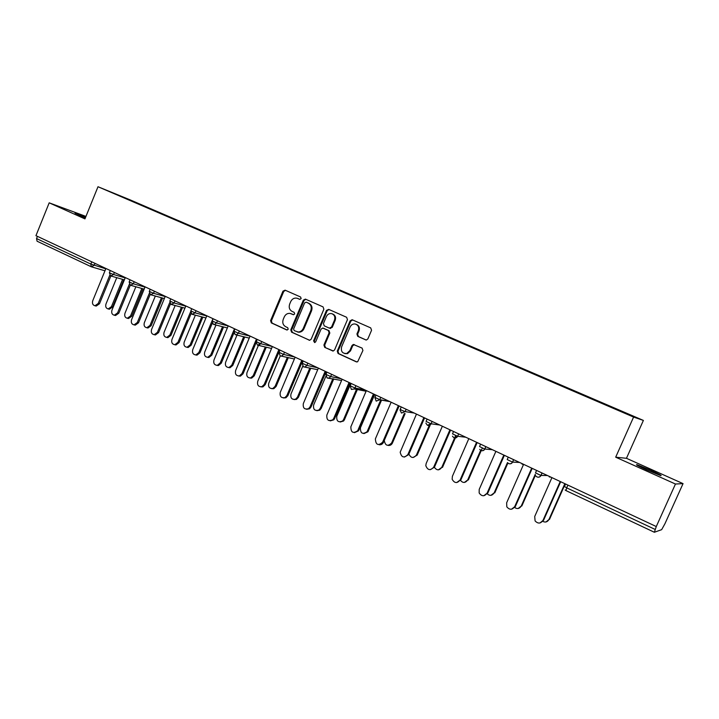 <?xml version="1.0" encoding="UTF-8"?>
<svg xmlns="http://www.w3.org/2000/svg" width="719" height="719" viewBox="0 0 719 719"><rect width="100%" height="100%" fill="white"/><g stroke="black" fill="none" stroke-linecap="round" stroke-linejoin="round"><path stroke-width="1.08" d="M301.144 298.619L300.605 297.001L285.092 290.17L282.962 291.177L270.587 320.611L271.333 322.903L286.719 329.949L288.22 329.266L287.681 327.648L285.686 326.732C282.998 325.123 282.181 322.669 283.241 319.362L284.284 316.899C285.542 314.329 287.465 313.16 290.045 313.403L293.415 314.724L294.682 313.951L294.143 312.343L292.13 311.435C289.433 309.853 288.616 307.399 289.676 304.083L290.71 301.621C292.175 298.771 294.314 297.639 297.136 298.241L299.742 299.356L301.144 298.619M647.046 470.037C638.31 466.047 634.994 464.276 637.079 464.717L650.506 470.19C659.26 474.181 662.621 475.978 660.572 475.565L647.046 470.037M85.336 217.947L75.037 213.157L85.624 217.228M365.603 339.862L366.483 339.988L367.894 338.865L371.552 330.282L370.716 327.891L352.139 319.73L350.144 320.827L337.265 351.106L338.074 353.487L356.238 361.81L357.676 361.756L362.924 350.486L362.088 348.095L353.317 344.446L351.995 345.551L349.811 350.656L346.792 353.46C342.46 353.703 340.725 351.519 341.597 346.918L350.09 326.965C351.205 324.745 352.903 323.757 355.186 323.99C358.251 325.024 359.311 327.235 358.35 330.632L356.93 333.976L357.756 336.357L365.962 339.979M615.689 457.185L675.456 484.022L656.276 526.551L35.95 235.67L49.189 202.83L84.95 218.891L98 186.733L633.592 417.065L615.689 457.185L626.456 458.3L643.388 420.426L633.592 417.065M323.865 309.224L323.065 306.896L305.377 299.113L303.328 300.165L290.8 329.859L291.572 332.178L309.7 340.285L311.183 339.179L323.865 309.224M328.709 309.386L346.639 317.286L347.457 319.64L334.596 349.892L333.346 350.971L324.718 347.367L323.918 345.003L329.095 332.807L328.295 330.452L322.723 328.053L321.034 329.176L315.668 341.831L314.67 342.603L313.574 340.869L326.489 310.392L328.709 309.386M643.388 420.426L129.771 199.72L98 186.733M589.616 398.002L589.814 397.544L588.636 397.58M589.814 397.544L636.719 417.757L599.502 402.254L144.519 206.56M146.964 207.611L144.807 206.344M147.098 207.279L163.923 214.9M166.314 215.934L164.211 214.675M166.457 215.592L183.696 223.402M186.032 224.409L183.974 223.178M186.176 224.067L203.845 232.066M206.128 233.055L204.124 231.833M206.272 232.704L224.391 240.901M226.62 241.863L224.67 240.667M226.764 241.512L245.332 249.906M247.507 250.841L245.61 249.664M247.651 250.491L266.695 259.092M268.807 259.999L266.974 258.849M268.951 259.649L288.472 268.475M290.53 269.337L288.759 268.214M290.683 268.987L310.68 278.055M312.693 278.873L310.985 277.768M312.846 278.505L333.364 287.816M335.306 288.607L333.67 287.51M335.458 288.229L356.516 297.774M358.368 298.547L356.822 297.459M358.538 298.151L380.153 307.939M381.924 308.694L380.459 307.624M382.104 308.271L404.294 318.31M405.974 319.038L406.163 318.616L404.59 317.996M406.163 318.616L428.946 328.916M430.537 329.599L430.726 329.167L429.234 328.583M430.726 329.167L454.129 339.745M455.63 340.393L455.819 339.952L454.417 339.404M455.819 339.952L479.852 350.809M481.263 351.411L481.46 350.971L480.139 350.459M481.46 350.971L506.149 362.115M507.461 362.673L507.659 362.232L506.428 361.765M507.659 362.232L533.04 373.673M534.235 374.186L534.433 373.736L533.309 373.314M534.433 373.736L560.523 385.492M561.62 385.959L561.818 385.51L560.784 385.123M561.818 385.51L588.897 397.203M37.415 236.353L36.534 238.537L90.828 264.071L91.735 261.824M91.097 266.677L37.064 241.207L36.534 238.537M85.956 216.419L49.189 202.83M675.456 484.022L683.05 483.626L664.94 523.738L661.651 529.66L654.353 532.267L656.276 526.551M683.05 483.626L626.456 458.3M299.985 299.401L297.414 298.34M291.042 313.691L293.595 314.733M285.479 290.341L283.744 291.447L271.387 320.845L272.133 323.128L287.214 330.039M305.863 299.32L304.092 300.434L291.581 330.084L292.354 332.394L309.583 340.294M306.15 302.196L304.631 302.897L293.622 328.987L294.161 330.605L298.16 331.998C300.452 331.908 302.151 330.722 303.238 328.439L310.806 310.554C311.875 307.202 311.039 304.73 308.298 303.139L306.752 302.402M297.342 331.917L298.924 332.223C301.225 332.133 302.915 330.947 304.002 328.664L303.238 328.439M306.914 302.456L309.053 303.409C311.785 304.991 312.621 307.462 311.552 310.806L304.002 328.664M332.969 351.007L324.718 347.367M323.631 328.304L329.023 330.677L329.823 333.032L324.655 345.21L325.455 347.565M329.023 309.521L327.226 310.644L314.329 341.076L314.688 342.603M334.479 320.126C335.413 316.944 334.488 314.778 331.693 313.637C329.347 313.241 327.576 314.212 326.39 316.54L323.442 323.505L324.233 325.851L329.284 328.116L331.513 327.118L334.479 320.126L335.198 320.368C336.141 317.187 335.216 315.03 332.421 313.888L332.304 313.844M330.021 328.34L332.241 327.352L331.513 327.118M335.198 320.368L332.241 327.352M356.13 324.278C359.024 325.419 359.994 327.612 359.042 330.857L357.622 334.191L358.448 336.573L366.106 339.997M344.796 353.604L347.511 353.658L350.521 350.845L349.811 350.656M354.413 344.626L352.696 345.749L350.521 350.845M352.687 319.946L350.845 321.069L337.984 351.303L338.793 353.676L356.858 361.954M116.748 277.687L105.972 304.02C105.253 306.671 105.99 308.307 108.183 308.936L111.418 306.671L112.622 306.968L109.396 309.224L108.704 309.062M111.418 306.671L122.598 279.367M112.622 306.968L123.794 279.709M105.918 268.475L92.733 300.758C92.005 303.454 92.751 305.126 94.962 305.755L98.242 303.445L99.492 303.751L96.22 306.06L95.528 305.89M110.852 275.988L99.492 303.751M109.773 275.233L98.242 303.445M135.855 286.782L124.971 313.268C124.252 315.992 125.034 317.645 127.308 318.247L130.516 315.965L131.703 316.252L128.494 318.526L127.703 318.337M130.516 315.965L141.832 288.472M131.703 316.252L143 288.804M155.322 296.057L144.339 322.687C143.611 325.491 144.438 327.172 146.811 327.738L149.992 325.437L151.152 325.707L147.979 327.999L147.044 327.792M149.992 325.437L161.424 297.747M151.152 325.707L162.566 298.061M175.157 305.512L164.076 332.295C163.339 335.189 164.22 336.887 166.718 337.409L169.837 335.099L170.978 335.351L167.86 337.651L166.754 337.418M169.837 335.099L181.395 307.211M170.978 335.351L182.518 307.507M195.379 315.165L184.199 342.082C183.462 345.084 184.397 346.81 187.021 347.259L190.077 344.94L191.182 345.183L188.144 347.493L186.922 347.259M190.077 344.94L201.751 316.854M191.182 345.183L202.848 317.142M215.988 325.015L204.708 352.067C203.971 355.195 204.987 356.939 207.764 357.298L210.703 354.979L211.79 355.204L208.852 357.523L207.503 357.316M210.703 354.979L222.513 326.696M211.79 355.204L223.582 326.965M125.322 277.57L111.966 310.15C111.229 312.918 112.02 314.607 114.321 315.219L117.583 312.891L118.815 313.187L115.561 315.506L114.752 315.317M130.31 285.173L118.815 313.187M129.33 284.266L117.583 312.891M145.103 286.854L131.577 319.721C130.84 322.579 131.667 324.287 134.085 324.862L137.302 322.516L138.515 322.795L135.289 325.132L134.345 324.916M150.172 294.502L138.515 322.795M149.291 293.415L137.302 322.516M165.271 296.309L151.574 329.482C150.828 332.43 151.718 334.173 154.243 334.695L157.416 332.331L158.593 332.6L155.43 334.946L154.306 334.703M170.439 303.966L158.593 332.6M169.693 302.636L157.416 332.331M185.844 305.952L171.967 339.44C171.212 342.496 172.165 344.257 174.825 344.716L177.926 342.343L179.076 342.595L175.984 344.958L174.735 344.716M191.128 313.565L179.076 342.595M190.598 311.812L177.926 342.343M206.829 315.794L192.764 349.587C192.009 352.786 193.034 354.566 195.856 354.925L198.839 352.553L199.972 352.786L196.988 355.15L195.604 354.934M212.267 323.271L199.972 352.786M212.959 318.67L198.839 352.553M237.009 335.072L225.631 362.241C224.894 365.531 226 367.292 228.957 367.526L231.743 365.216L232.803 365.423L230.017 367.733L228.498 367.562M231.743 365.216L243.687 336.726M232.803 365.423L244.721 336.986M228.238 325.833L213.983 359.949C213.228 363.302 214.352 365.099 217.345 365.333L220.185 362.978L221.281 363.185L218.45 365.54L216.904 365.369M233.882 333.068L221.281 363.185M234.493 328.772L220.185 362.978M259.325 343.224L246.977 372.631C246.249 376.109 247.462 377.879 250.625 377.942L253.205 375.66L254.238 375.848L251.659 378.122L249.924 378.014M253.205 375.66L265.284 346.962M254.238 375.848L266.291 347.196M250.077 336.079L235.634 370.519C234.888 374.069 236.129 375.875 239.337 375.929L241.961 373.601L243.031 373.799L240.407 376.127L238.636 376.01M256.045 342.819L243.031 373.799M256.467 339.071L241.961 373.601M280.275 355.887L268.744 383.218C268.043 386.948 269.391 388.709 272.798 388.521L275.107 386.319L276.105 386.489L273.804 388.682L271.782 388.682M275.107 386.319L287.33 357.379M276.105 386.489L288.31 357.604M272.375 346.531L257.735 381.304C257.016 385.105 258.391 386.903 261.851 386.705L264.188 384.458L265.23 384.638L262.893 386.885L260.826 386.876M279.826 350.027L265.23 384.638M278.891 349.587L264.188 384.458M302.717 366.277L290.961 394.03C290.314 398.074 291.833 399.809 295.518 399.243L297.45 397.185L298.421 397.337L296.489 399.396L294.098 399.566M297.45 397.185L309.844 367.975M298.421 397.337L310.788 368.182M295.141 357.208L280.293 392.313C279.628 396.439 281.174 398.209 284.922 397.634L286.89 395.531L287.897 395.693L285.928 397.787L283.484 397.967M302.69 360.749L287.897 395.693M301.791 360.327L286.89 395.531M325.824 376.405L313.628 405.058C313.089 409.515 314.814 411.178 318.814 410.064L320.261 408.284L321.195 408.419L319.748 410.19L316.881 410.675M320.261 408.284L332.87 378.679M321.195 408.419L333.778 378.868M318.382 368.11L303.328 403.557C302.771 408.104 304.523 409.803 308.586 408.662L310.06 406.846L311.03 406.981L309.556 408.796L306.627 409.291M326.04 371.696L311.03 406.981M325.177 371.292L310.06 406.846M350.872 383.335L336.78 416.319C336.429 421.289 338.397 422.826 342.675 420.912L343.547 419.617L344.437 419.725L343.574 421.019L340.141 422.017M343.547 419.617L356.471 389.383M344.437 419.725L357.352 389.554M342.118 379.237L326.848 415.043C326.489 420.112 328.484 421.676 332.843 419.725L333.724 418.395L334.659 418.512L333.778 419.842L330.273 420.858M349.883 382.876L334.659 418.512M349.057 382.49L333.724 418.395M374.698 394.515L360.408 427.823C360.39 433.404 362.601 434.707 367.032 431.733L368.182 431.274L367.894 431.822L363.904 433.602M367.319 431.184L380.719 399.98M368.182 431.274L381.555 400.132M366.366 390.606L350.872 426.771C350.854 432.478 353.101 433.809 357.613 430.762L358.799 430.295L358.511 430.861L354.44 432.667M374.24 394.3L358.799 430.295M373.458 393.931L357.9 430.205M384.27 440.468C385.321 445.825 387.766 446.661 391.603 442.994L392.421 443.066C391.504 444.872 390.102 445.654 388.197 445.429M391.603 442.994L404.33 413.497M392.421 443.066L405.13 413.623M391.145 402.227L375.372 438.887C375.758 444.917 378.167 446.041 382.607 442.257L383.461 442.329C382.526 444.18 381.088 444.98 379.147 444.737M399.135 405.974L383.461 442.329M398.389 405.624L382.607 442.257M408.904 454.084C410.971 458.183 413.47 458.515 416.409 455.064L417.191 455.109L413.021 457.509M416.409 455.064L429.225 425.504M429.252 425.423L430.097 423.491M417.191 455.109L429.98 425.603M430.286 424.893L430.798 423.725M416.472 414.099L400.186 452.188C401.472 457.536 404.033 458.336 407.853 454.588L408.671 454.633L404.411 457.077M424.57 417.901L408.671 454.633M423.877 417.577L407.853 454.588M434.33 467.206C436.748 470.603 439.228 470.666 441.754 467.404L438.401 469.849M441.754 467.404L455.612 435.579M442.491 467.422L456.25 435.831M442.356 426.241L426.16 463.521L425.801 465.669C427.724 470.325 430.348 470.828 433.665 467.188L434.438 467.206L430.259 469.687M450.579 430.097L434.438 467.206M449.932 429.791L433.665 467.188M460.214 480.067C462.766 483.231 465.247 483.213 467.665 480.004L464.375 482.449M467.665 480.004L480.643 450.337M468.357 479.995L482.296 448.144M468.824 438.653L452.386 476.32L452.152 479.258C454.48 483.312 457.113 483.581 460.061 480.067L456.718 482.566M477.173 442.562L460.789 480.058M476.571 442.284L460.061 480.067M486.916 493.54C489.621 496.128 492.03 495.912 494.151 492.892L490.951 495.337M494.151 492.892L507.488 462.542M494.798 492.857L507.902 463.045M495.894 451.343L479.205 489.414L479.16 492.964C481.748 496.55 484.381 496.64 487.051 493.243L483.806 495.742M504.37 455.325L487.734 493.216M503.821 455.064L487.051 493.243M514.364 507.299C517.123 509.268 519.415 508.854 521.23 506.068L518.174 508.495M521.23 506.068L535.251 474.315M521.823 506.005L535.439 475.187M523.594 464.33L506.643 502.806L506.814 506.832C509.564 510.059 512.18 510.023 514.669 506.724L511.56 509.205M532.195 468.366L515.298 506.661M531.701 468.132L514.669 506.724M542.521 521.248C545.236 522.668 547.375 522.102 548.921 519.54L546.063 521.931M548.921 519.54L564.846 483.68M549.469 519.451L565.26 483.878M551.931 477.623L534.711 516.512L535.089 520.916C537.965 523.872 540.58 523.747 542.935 520.52L540.014 522.965M560.667 481.721L543.501 520.43M560.227 481.514L542.935 520.52M104.965 270.802L91.259 266.767L90.828 264.071L105.774 268.825M654.326 532.24L566.015 490.61L654.344 532.258M567.902 485.109L566.689 487.85L655.279 529.508M565.574 484.022L564.478 486.493L566.689 487.85L566.015 490.61L565.143 489.963L565.961 490.574M94.971 263.343L94.144 265.374L91.259 266.767M114.402 272.456L113.557 274.505L110.232 273.193L109.432 272.645L110.295 270.524M110.726 275.934L113.557 274.505L125.187 277.894M134.201 281.74L133.357 283.807L144.986 287.142M154.405 291.213L153.542 293.298L165.172 296.561M175.005 300.875L174.133 302.978L185.754 306.168M196.026 310.725L195.137 312.855L206.757 315.965M217.471 320.782L216.572 322.93L228.184 325.959M239.355 331.046L238.447 333.221L250.05 336.15M261.698 341.525L260.781 343.718L272.375 346.54M284.508 352.22L283.574 354.431L294.844 357.064M307.804 363.149L306.86 365.378L317.744 367.804M331.603 374.302L330.641 376.558L341.121 378.769M355.914 385.708L354.943 387.99L364.991 389.959M380.764 397.355L379.776 399.665L389.374 401.4M406.163 409.273L405.157 411.592L401.732 410.279L400.231 409.282L401.238 406.954M401.562 413.057L405.157 411.592L414.288 413.074M427.383 425.244L431.058 423.788L426.079 421.433L427.095 419.087M432.128 421.442L431.112 423.797L439.749 425.019M453.851 437.727C455.442 438.284 456.682 437.799 457.581 436.262L452.503 433.854L453.536 431.481M458.686 433.899L457.652 436.271L465.768 437.224M480.93 450.498C482.539 451.065 483.797 450.57 484.705 449.024L479.537 446.562L480.58 444.162M485.855 446.643L484.804 449.042L492.38 449.699M507.551 462.641L508.63 463.557C510.265 464.132 511.542 463.647 512.467 462.083L507.192 459.567L508.261 457.14M513.654 459.675L512.584 462.101L519.585 462.452M542.018 472.976L540.877 475.448L547.42 475.511M536.023 476.167L536.985 476.931C538.648 477.515 539.942 477.03 540.877 475.448L535.502 472.868L536.581 470.424M542.099 473.012L541.021 475.466C540.113 477.065 538.783 477.56 537.03 476.931M130.481 285.245L133.357 283.807L129.177 281.929L130.058 279.799M150.613 294.736L153.542 293.298L149.318 291.393L150.208 289.245M171.149 304.416L174.133 302.978L169.864 301.036L170.754 298.879M192.108 314.302L195.137 312.855L190.823 310.887L191.721 308.712M213.48 324.377L214.235 324.566L216.572 322.93L212.204 320.935L213.112 318.742M235.302 334.668L236.183 334.865L238.447 333.221L234.017 331.18L234.942 328.978M257.573 345.165L258.633 345.363L260.781 343.718L256.288 341.651L257.222 339.431M280.311 355.887L281.614 356.067L283.574 354.431L279.026 352.328L279.97 350.09M302.582 361.01L303.139 360.956M303.535 366.834L305.18 366.951L306.86 365.378L302.25 363.239L303.202 360.992M327.253 378.023L329.383 377.96L330.641 376.558L325.968 374.383L326.929 372.109M351.483 389.446L354.269 388.952L354.943 387.99L350.189 385.761L351.169 383.479M376.253 401.121L379.776 399.665L374.95 397.391L375.938 395.091M406.145 409.255L405.157 411.592L401.499 413.039M427.446 425.262C429.036 425.819 430.259 425.333 431.112 423.797L432.083 421.424M453.914 437.736C455.54 438.311 456.79 437.826 457.652 436.271L458.623 433.872M480.984 450.507C482.656 451.092 483.923 450.606 484.804 449.042L485.765 446.598M522.066 464.177L523.549 464.429M508.684 463.566C510.391 464.168 511.694 463.683 512.584 462.101L513.546 459.621M549.289 476.94L550.997 477.182M298.385 298.691L297.612 298.421M291.932 313.987L291.159 313.745M272.133 323.128L271.333 322.903M271.387 320.845L270.587 320.611M283.744 291.447L282.962 291.177M309.449 340.285L308.99 340.159M292.354 332.394L291.572 332.178M291.581 330.084L290.8 329.859M304.092 300.434L303.328 300.165M311.552 310.806L310.806 310.554M309.053 303.409L308.298 303.139M332.861 351.007L332.358 350.872M324.655 345.21L323.918 345.003M329.823 333.032L329.095 332.807M329.023 330.677L328.295 330.452M323.981 328.412L323.244 328.179M314.329 341.076L313.574 340.869M327.226 310.644L326.489 310.392M358.448 336.573L357.756 336.357M357.622 334.191L356.93 333.976M359.042 330.857L358.35 330.632M352.696 345.749L351.995 345.551M356.777 361.954L356.238 361.81M338.793 353.676L338.074 353.487M337.984 351.303L337.265 351.106M350.845 321.069L350.144 320.827M37.064 241.207L91.196 266.731M109.387 272.744L110.546 275.853M124.378 279.88L110.627 275.898M129.141 282.028L130.292 285.164M144.168 289.128L130.382 285.209M149.273 291.501L150.433 294.664M164.345 298.556L150.514 294.7M169.819 301.153L170.978 304.353M184.927 308.163L171.059 304.389M190.769 311.003L191.937 314.23M205.931 317.96L192.009 314.266M212.15 321.06L213.318 324.314M227.357 327.936L213.39 324.35M233.963 331.315L235.14 334.605M249.232 338.11L235.212 334.641M256.234 341.777L257.42 345.111M271.566 348.463L257.492 345.138M278.972 352.472L280.167 355.833M302.627 360.893L303.148 360.965M294.377 358.997L280.23 355.86M302.187 363.383L303.391 366.78M317.708 369.692L303.454 366.816M325.905 374.527L327.118 377.969M341.588 380.486L327.181 377.996M350.126 385.914L351.411 389.428L354.269 388.952L366.097 391.253M374.887 397.553L376.181 401.103L379.713 399.8L389.878 401.633M400.025 410.01L401.454 413.021M425.864 423.114L427.338 425.226M452.467 436.19L453.815 437.709M479.708 449.339L480.894 450.48M306.797 302.42L306.114 302.178M298.924 332.223L298.16 331.998M330.533 328.475L329.805 328.241M347.511 353.658L346.792 353.46M354.018 344.653L353.317 344.446M109.396 309.224L108.183 308.936M94.962 305.755L96.22 306.06M128.494 318.526L127.308 318.247M147.979 327.999L146.811 327.738M167.86 337.651L166.718 337.409M188.144 347.493L187.021 347.259M208.852 357.523L207.764 357.298M114.321 315.219L115.561 315.506M134.085 324.862L135.289 325.132M154.243 334.695L155.43 334.946M174.825 344.716L175.984 344.958M195.856 354.925L196.988 355.15M230.017 367.733L228.957 367.526M217.345 365.333L218.45 365.54M251.659 378.122L250.625 377.942M239.337 375.929L240.407 376.127M273.804 388.682L272.798 388.521M261.851 386.705L262.893 386.885M296.489 399.396L295.518 399.243M284.922 397.634L285.928 397.787M319.748 410.19L318.814 410.064M308.586 408.662L309.556 408.796M343.574 421.019L342.675 420.912M332.843 419.725L333.778 419.842M367.894 431.822L367.032 431.733M357.613 430.762L358.511 430.861"/></g></svg>
